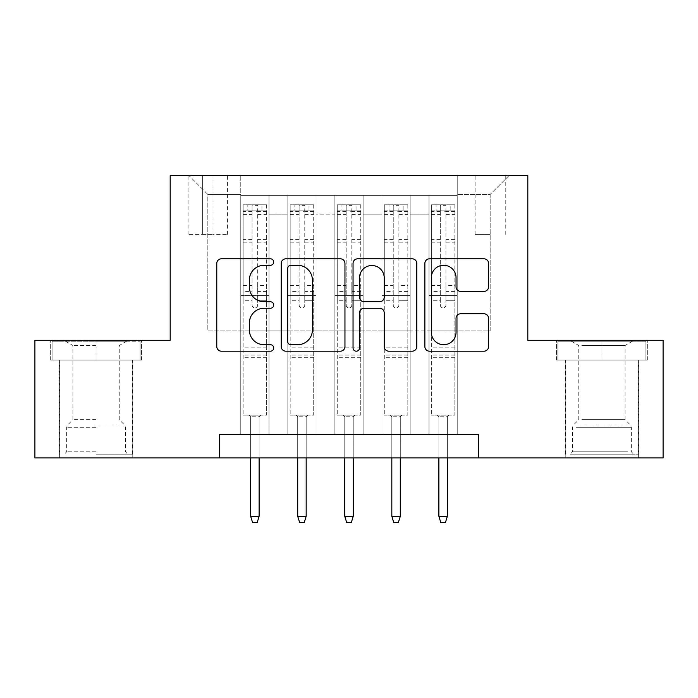 <?xml version="1.0" encoding="UTF-8"?>
<svg xmlns="http://www.w3.org/2000/svg" width="698" height="698" viewBox="0 0 698 698"><rect width="100%" height="100%" fill="white"/><g stroke="black" fill="none" stroke-linecap="round" stroke-linejoin="round"><path stroke-width="0.52" stroke-dasharray="3.49 2.62" d="M273.712 262.047A3.237 3.237 0 0 0 270.475 258.81L221.406 258.81A4.616 4.616 0 0 0 216.781 263.434L216.781 346.574A4.616 4.616 0 0 0 221.406 351.19L270.475 351.19A3.237 3.237 0 0 0 273.712 347.962A3.237 3.237 0 0 0 270.475 344.725L264.132 344.725A14.78 14.78 0 0 1 249.352 329.945L249.352 323.017A14.78 14.78 0 0 1 264.132 308.237L270.475 308.237A3.237 3.237 0 0 0 273.712 305A3.237 3.237 0 0 0 270.475 301.772L264.132 301.772A14.78 14.78 0 0 1 249.352 286.991L249.352 280.064A14.78 14.78 0 0 1 264.132 265.284L270.475 265.284A3.237 3.237 0 0 0 273.712 262.047M601.929 360.055L556.515 360.055L647.334 360.055L601.929 360.055L601.929 340.292L647.334 340.292L556.515 340.292L601.929 340.292L601.929 360.055L557.929 360.055L645.92 360.055L601.929 360.055L601.929 341.235L557.929 341.235L645.92 341.235L601.929 341.235L601.929 360.055M601.929 457.932L638.635 457.932L601.929 457.932M490.171 175.599L475.111 175.599L490.171 175.599M490.171 234.415L475.111 234.415L490.171 234.415M96.071 360.055L141.485 360.055L50.666 360.055L96.071 360.055L96.071 340.292L141.485 340.292L50.666 340.292L96.071 340.292L96.071 360.055L132.541 360.055L52.08 360.055L140.071 360.055L59.6 360.055L96.071 360.055L96.071 341.235L52.08 341.235L140.071 341.235L96.071 341.235L126.661 341.235L96.071 341.235L96.071 360.055M96.071 457.932L132.777 457.932L96.071 457.932M457.225 434.409L457.225 195.361L240.775 195.361L240.775 434.409L269 434.409L240.775 434.409L269 434.409L240.775 434.409L240.775 195.361L269 195.361L269 434.409L269 195.361L269 330.887L287.829 330.887L269 330.887L269 195.361L240.775 195.361L457.225 195.361L457.225 434.409L429 434.409L429 195.361L381.937 195.361L381.937 434.409L381.937 195.361L410.171 195.361L410.171 434.409L410.171 195.361L410.171 330.887L410.171 195.361L429 195.361L429 434.409L457.225 434.409L429 434.409L457.225 434.409L457.225 194.419L457.225 330.887L490.171 330.887L490.171 194.419L457.225 194.419L490.171 194.419L490.171 330.887L457.225 330.887L457.225 295.594L457.225 434.409M381.937 434.409L410.171 434.409L381.937 434.409L410.171 434.409L381.937 434.409L381.937 295.594L381.937 330.887L363.117 330.887L363.117 214.181L363.117 330.887L381.937 330.887L381.937 214.181L381.937 330.887L429 330.887L410.171 330.887L410.171 295.594L410.171 330.887L381.937 330.887L381.937 295.594L410.171 295.594L410.171 434.409L410.171 295.594L381.937 295.594L381.937 434.409M363.117 434.409L363.117 195.361L334.883 195.361L334.883 434.409L334.883 195.361L363.117 195.361L363.117 434.409L334.883 434.409L363.117 434.409L334.883 434.409L363.117 434.409L363.117 295.594L363.117 434.409M316.063 434.409L316.063 195.361L287.829 195.361L287.829 434.409L287.829 195.361L316.063 195.361L316.063 434.409L287.829 434.409L316.063 434.409L287.829 434.409L316.063 434.409L316.063 295.594L316.063 434.409M429 214.181L429 330.887L429 195.361L429 214.181L410.171 214.181L429 214.181M316.063 214.181L316.063 330.887L316.063 195.361L316.063 214.181L334.883 214.181L334.883 330.887L316.063 330.887L334.883 330.887L334.883 195.361L316.063 195.361L334.883 195.361L334.883 214.181L316.063 214.181M219.6 457.932L219.6 434.409L219.6 457.932L219.6 434.409L478.4 434.409L219.6 434.409L478.4 434.409L478.4 457.932L34.9 457.932L34.9 340.292L170.19 340.292L170.19 175.599L527.81 175.599L527.81 340.292L663.1 340.292L663.1 457.932L478.4 457.932L478.4 434.409L478.4 457.932M202.656 175.599L188.067 175.599L202.656 175.599L202.656 234.415L188.067 234.415L213.003 234.415L202.656 234.415L202.656 175.599M213.003 175.599L227.592 175.599L213.003 175.599L213.003 234.415L227.592 234.415L213.003 234.415L213.003 175.599M457.225 175.599L240.775 175.599L508.99 175.599L457.225 175.599L457.225 195.361L457.225 175.599M240.775 175.599L189.01 175.599L240.775 175.599L240.775 330.887L207.829 330.887L207.829 194.419L240.775 194.419L207.829 194.419L189.01 175.599L207.829 194.419L207.829 330.887L240.775 330.887L240.775 175.599M287.829 214.181L287.829 330.887L287.829 195.361L269 195.361L287.829 195.361L287.829 214.181L269 214.181L287.829 214.181M381.937 195.361L363.117 195.361L363.117 214.181L363.117 195.361L381.937 195.361L381.937 214.181L381.937 195.361M334.883 330.887L363.117 330.887L334.883 330.887L334.883 295.594L334.883 330.887M287.829 330.887L316.063 330.887L316.063 295.594L316.063 330.887L287.829 330.887L287.829 295.594L316.063 295.594L287.829 295.594L287.829 434.409L287.829 330.887M240.775 330.887L269 330.887L269 295.594L269 434.409L269 295.594L269 330.887L240.775 330.887L240.775 295.594L269 295.594L240.775 295.594L240.775 434.409L240.775 330.887M429 330.887L457.225 330.887L429 330.887L429 295.594L429 330.887M240.775 295.594L269 295.594L240.775 295.594M287.829 295.594L316.063 295.594L287.829 295.594M334.883 295.594L363.117 295.594L334.883 295.594L334.883 434.409L334.883 295.594L363.117 295.594L334.883 295.594M381.937 295.594L410.171 295.594L381.937 295.594M429 295.594L457.225 295.594L429 295.594L429 434.409L429 295.594L457.225 295.594L429 295.594M508.99 175.599L490.171 194.419L508.99 175.599M50.666 360.055L50.666 340.292L50.666 360.055M141.485 360.055L141.485 340.292L141.485 360.055M647.334 360.055L647.334 340.292L647.334 360.055M556.515 360.055L556.515 340.292L556.515 360.055M344.96 346.574L344.96 263.434A4.616 4.616 0 0 0 340.336 258.81L285.84 258.81A4.616 4.616 0 0 0 281.215 263.434L281.215 346.574A4.616 4.616 0 0 0 285.84 351.19L340.336 351.19A4.616 4.616 0 0 0 344.96 346.574M290.918 265.284A3.237 3.237 0 0 0 287.681 268.512L287.681 341.488A3.237 3.237 0 0 0 290.918 344.725L297.618 344.725A14.78 14.78 0 0 0 312.399 329.945L312.399 280.064A14.78 14.78 0 0 0 297.618 265.284L290.918 265.284M357.664 258.81L412.16 258.81A4.616 4.616 0 0 1 416.785 263.434L416.785 346.574A4.616 4.616 0 0 1 412.16 351.19L388.838 351.19A4.616 4.616 0 0 1 384.223 346.574L384.223 312.852A4.616 4.616 0 0 0 379.599 308.237L364.129 308.237A4.616 4.616 0 0 0 359.505 312.852L359.505 347.962A3.237 3.237 0 0 1 356.277 351.19A3.237 3.237 0 0 1 353.04 347.962L353.04 263.434A4.616 4.616 0 0 1 357.664 258.81M384.223 277.865A12.355 12.355 0 0 0 371.86 265.51A12.355 12.355 0 0 0 359.505 277.865L359.505 297.147A4.616 4.616 0 0 0 364.129 301.772L379.599 301.772A4.616 4.616 0 0 0 384.223 297.147L384.223 277.865M460.663 291.38L483.984 291.38A4.616 4.616 0 0 0 488.609 286.756L488.609 263.434A4.616 4.616 0 0 0 483.984 258.81L429.488 258.81A4.616 4.616 0 0 0 424.864 263.434L424.864 346.574A4.616 4.616 0 0 0 429.488 351.19L483.984 351.19A4.616 4.616 0 0 0 488.609 346.574L488.609 318.401A4.616 4.616 0 0 0 483.984 313.777L460.663 313.777A4.616 4.616 0 0 0 456.038 318.401L456.038 332.37A12.355 12.355 0 0 1 443.684 344.725A12.355 12.355 0 0 1 431.329 332.37L431.329 277.638A12.355 12.355 0 0 1 443.684 265.284A12.355 12.355 0 0 1 456.038 277.638L456.038 286.756A4.616 4.616 0 0 0 460.663 291.38M252.065 305A2.827 2.827 0 0 0 254.883 307.827A2.827 2.827 0 0 1 252.065 305L252.065 300.288L252.065 305M266.531 204.776L261.942 204.776L261.942 210.892L266.653 210.892L266.653 204.776L243.122 204.776L243.122 415.118L243.122 300.288L252.065 300.288L252.065 291.581L243.122 291.581M243.122 204.776L243.122 300.288L252.065 300.288L252.065 212.122C253.941 210.491 255.826 210.491 257.71 212.122L257.71 285.465L266.653 285.465L266.653 415.118L243.122 415.118L260.773 415.118L259.124 416.758L250.652 416.758L259.124 416.758L259.124 516.284L250.652 516.284L250.652 416.758L249.003 415.118L250.652 416.758L250.652 457.932M266.653 210.892L266.653 285.465M266.653 204.776L266.653 415.118L260.773 415.118L259.124 416.758L259.124 457.932M261.942 204.776L243.244 204.776M261.942 210.892L247.825 210.892L247.825 204.776M243.122 210.892L266.531 210.892M243.244 210.892L247.825 210.892M257.71 305A2.827 2.827 0 0 1 254.883 307.827A2.827 2.827 0 0 0 257.71 305L257.71 300.288L257.71 305M266.653 291.581L257.71 291.581L257.71 300.288L257.71 285.465M257.71 291.581L257.71 205.352L252.065 205.352L252.065 291.581M266.653 357.708L243.122 357.708M250.652 516.284L252.536 522.401L257.239 522.401L259.124 516.284M252.065 212.122L252.065 205.352M257.71 212.122L257.71 205.352M96.071 454.171L132.541 454.171L96.071 454.171M96.071 451.815L66.659 451.815L96.071 451.815M96.071 345.527L72.915 345.527L96.071 345.527M96.071 419.681L72.915 419.681L96.071 419.681M140.071 360.055L140.071 341.235L140.071 360.055M52.08 360.055L52.08 341.235L52.08 360.055M574.419 454.171L633.688 454.171L574.419 454.171M627.397 451.815L572.517 451.815L627.397 451.815M575.44 341.235L632.51 341.235L575.44 341.235M581.87 345.527L625.085 345.527L581.87 345.527M581.87 419.681L625.085 419.681L581.87 419.681M570.345 454.171L638.4 454.171L570.345 454.171M570.345 360.055L638.4 360.055L570.345 360.055M645.92 360.055L645.92 341.235L645.92 360.055M557.929 360.055L557.929 341.235L557.929 360.055M299.119 305A2.827 2.827 0 0 0 301.946 307.827A2.827 2.827 0 0 1 299.119 305L299.119 300.288L299.119 305M313.594 204.776L309.005 204.776L309.005 210.892L313.707 210.892L313.707 204.776L290.176 204.776L290.176 415.118L290.176 300.288L299.119 300.288L299.119 291.581L290.176 291.581M290.176 204.776L290.176 300.288L299.119 300.288L299.119 212.122C300.995 210.491 302.88 210.491 304.764 212.122L304.764 285.465L313.707 285.465L313.707 415.118L290.176 415.118L307.827 415.118L306.178 416.758L297.706 416.758L306.178 416.758L306.178 516.284L297.706 516.284L297.706 416.758L296.065 415.118L297.706 416.758L297.706 457.932M313.707 210.892L313.707 285.465M313.707 204.776L313.707 415.118L307.827 415.118L306.178 416.758L306.178 457.932M309.005 204.776L290.298 204.776M309.005 210.892L294.888 210.892L294.888 204.776M290.176 210.892L313.594 210.892M290.298 210.892L294.888 210.892M304.764 305A2.827 2.827 0 0 1 301.946 307.827A2.827 2.827 0 0 0 304.764 305L304.764 300.288L304.764 305M313.707 291.581L304.764 291.581L304.764 300.288L304.764 285.465M304.764 291.581L304.764 205.352L299.119 205.352L299.119 291.581M313.707 357.708L290.176 357.708M297.706 516.284L299.59 522.401L304.293 522.401L306.178 516.284M299.119 212.122L299.119 205.352M304.764 212.122L304.764 205.352M346.173 305A2.827 2.827 0 0 0 349 307.827A2.827 2.827 0 0 1 346.173 305L346.173 300.288L346.173 305M360.648 204.776L356.059 204.776L356.059 210.892L360.761 210.892L360.761 204.776L337.239 204.776L337.239 415.118L337.239 300.288L346.173 300.288L346.173 291.581L337.239 291.581M337.239 204.776L337.239 300.288L346.173 300.288L346.173 212.122C348.058 210.491 349.934 210.491 351.827 212.122L351.827 285.465L360.761 285.465L360.761 415.118L337.239 415.118L354.881 415.118L353.232 416.758L344.768 416.758L353.232 416.758L353.232 516.284L344.768 516.284L344.768 416.758L343.119 415.118L344.768 416.758L344.768 457.932M360.761 210.892L360.761 285.465M360.761 204.776L360.761 415.118L354.881 415.118L353.232 416.758L353.232 457.932M356.059 204.776L337.352 204.776M356.059 210.892L341.941 210.892L341.941 204.776M337.239 210.892L360.648 210.892M337.352 210.892L341.941 210.892M351.827 305A2.827 2.827 0 0 1 349 307.827A2.827 2.827 0 0 0 351.827 305L351.827 300.288L351.827 305M360.761 291.581L351.827 291.581L351.827 300.288L351.827 285.465M351.827 291.581L351.827 205.352L346.173 205.352L346.173 291.581M360.761 357.708L337.239 357.708M344.768 516.284L346.644 522.401L351.356 522.401L353.232 516.284M346.173 212.122L346.173 205.352M351.827 212.122L351.827 205.352M393.236 305A2.827 2.827 0 0 0 396.054 307.827A2.827 2.827 0 0 1 393.236 305L393.236 300.288L393.236 305M407.702 204.776L403.112 204.776L403.112 210.892L407.824 210.892L407.824 204.776L384.293 204.776L384.293 415.118L384.293 300.288L393.236 300.288L393.236 291.581L384.293 291.581M384.293 204.776L384.293 300.288L393.236 300.288L393.236 212.122C395.112 210.491 396.996 210.491 398.881 212.122L398.881 285.465L407.824 285.465L407.824 415.118L384.293 415.118L401.935 415.118L400.294 416.758L391.822 416.758L400.294 416.758L400.294 516.284L391.822 516.284L391.822 416.758L390.173 415.118L391.822 416.758L391.822 457.932M407.824 210.892L407.824 285.465M407.824 204.776L407.824 415.118L401.935 415.118L400.294 416.758L400.294 457.932M403.112 204.776L384.406 204.776M403.112 210.892L388.995 210.892L388.995 204.776M384.293 210.892L407.702 210.892M384.406 210.892L388.995 210.892M398.881 305A2.827 2.827 0 0 1 396.054 307.827A2.827 2.827 0 0 0 398.881 305L398.881 300.288L398.881 305M407.824 291.581L398.881 291.581L398.881 300.288L398.881 285.465M398.881 291.581L398.881 205.352L393.236 205.352L393.236 291.581M407.824 357.708L384.293 357.708M391.822 516.284L393.707 522.401L398.41 522.401L400.294 516.284M393.236 212.122L393.236 205.352M398.881 212.122L398.881 205.352M440.29 305A2.827 2.827 0 0 0 443.117 307.827A2.827 2.827 0 0 1 440.29 305L440.29 300.288L440.29 305M454.756 204.776L450.175 204.776L450.175 210.892L454.878 210.892L454.878 204.776L431.347 204.776L431.347 415.118L431.347 300.288L440.29 300.288L440.29 291.581L431.347 291.581M431.347 204.776L431.347 300.288L440.29 300.288L440.29 212.122C442.166 210.491 444.05 210.491 445.935 212.122L445.935 285.465L454.878 285.465L454.878 415.118L431.347 415.118L448.997 415.118L447.348 416.758L438.876 416.758L447.348 416.758L447.348 516.284L438.876 516.284L438.876 416.758L437.227 415.118L438.876 416.758L438.876 457.932M454.878 210.892L454.878 285.465M454.878 204.776L454.878 415.118L448.997 415.118L447.348 416.758L447.348 457.932M450.175 204.776L431.469 204.776M450.175 210.892L436.058 210.892L436.058 204.776M431.347 210.892L454.756 210.892M431.469 210.892L436.058 210.892M445.935 305A2.827 2.827 0 0 1 443.117 307.827A2.827 2.827 0 0 0 445.935 305L445.935 300.288L445.935 305M454.878 291.581L445.935 291.581L445.935 300.288L445.935 285.465M445.935 291.581L445.935 205.352L440.29 205.352L440.29 291.581M454.878 357.708L431.347 357.708M438.876 516.284L440.761 522.401L445.464 522.401L447.348 516.284M440.29 212.122L440.29 205.352M445.935 212.122L445.935 205.352M381.937 214.181L363.117 214.181L381.937 214.181M266.653 347.822L243.122 347.822M266.653 300.288L257.71 300.288L266.653 300.288M243.122 285.465L252.065 285.465M252.065 239.423L243.122 239.423M266.653 239.423L257.71 239.423M243.122 242.171L252.065 242.171M257.71 242.171L266.653 242.171M252.065 211.642L243.122 211.642M243.122 214.391L252.065 214.391M266.653 211.642L257.71 211.642M257.71 214.391L266.653 214.391M266.653 355.055L243.122 355.055M96.071 427.298L66.659 427.298L96.071 427.298M96.071 424.969L124.514 424.969L96.071 424.969M576.461 427.298L631.341 427.298L576.461 427.298M626.56 424.969L573.486 424.969L626.56 424.969M313.707 347.822L290.176 347.822M313.707 300.288L304.764 300.288L313.707 300.288M290.176 285.465L299.119 285.465M299.119 239.423L290.176 239.423M313.707 239.423L304.764 239.423M290.176 242.171L299.119 242.171M304.764 242.171L313.707 242.171M299.119 211.642L290.176 211.642M290.176 214.391L299.119 214.391M313.707 211.642L304.764 211.642M304.764 214.391L313.707 214.391M313.707 355.055L290.176 355.055M360.761 347.822L337.239 347.822M360.761 300.288L351.827 300.288L360.761 300.288M337.239 285.465L346.173 285.465M346.173 239.423L337.239 239.423M360.761 239.423L351.827 239.423M337.239 242.171L346.173 242.171M351.827 242.171L360.761 242.171M346.173 211.642L337.239 211.642M337.239 214.391L346.173 214.391M360.761 211.642L351.827 211.642M351.827 214.391L360.761 214.391M360.761 355.055L337.239 355.055M407.824 347.822L384.293 347.822M407.824 300.288L398.881 300.288L407.824 300.288M384.293 285.465L393.236 285.465M393.236 239.423L384.293 239.423M407.824 239.423L398.881 239.423M384.293 242.171L393.236 242.171M398.881 242.171L407.824 242.171M393.236 211.642L384.293 211.642M384.293 214.391L393.236 214.391M407.824 211.642L398.881 211.642M398.881 214.391L407.824 214.391M407.824 355.055L384.293 355.055M454.878 347.822L431.347 347.822M454.878 300.288L445.935 300.288L454.878 300.288M431.347 285.465L440.29 285.465M440.29 239.423L431.347 239.423M454.878 239.423L445.935 239.423M431.347 242.171L440.29 242.171M445.935 242.171L454.878 242.171M440.29 211.642L431.347 211.642M431.347 214.391L440.29 214.391M454.878 211.642L445.935 211.642M445.935 214.391L454.878 214.391M454.878 355.055L431.347 355.055M565.223 457.932L565.223 360.055M475.111 234.415L475.111 175.599M59.365 457.932L59.365 360.055M132.777 457.932L132.777 360.055M188.067 234.415L188.067 175.599M227.592 234.415L227.592 175.599M505.23 234.415L505.23 175.599M638.635 457.932L638.635 360.055M65.49 341.235L72.915 345.527L72.915 419.681L67.627 424.969L66.659 427.298L66.659 451.815L64.312 454.171M132.541 454.171L132.541 360.055M59.6 454.171L59.6 360.055M126.661 341.235L119.227 345.527L119.227 419.681L124.514 424.969L125.483 427.298L125.483 451.815L127.839 454.171M571.339 341.235L578.773 345.527L578.773 419.681L573.486 424.969L572.517 427.298L572.517 451.815L570.161 454.171M638.4 454.171L638.4 360.055M565.459 454.171L565.459 360.055M632.51 341.235L625.085 345.527L625.085 419.681L630.373 424.969L631.341 427.298L631.341 451.815L633.688 454.171"/><path stroke-width="1.05" d="M273.712 262.047A3.237 3.237 0 0 0 270.475 258.81L221.406 258.81A4.616 4.616 0 0 0 216.781 263.434L216.781 346.574A4.616 4.616 0 0 0 221.406 351.19L270.475 351.19A3.237 3.237 0 0 0 273.712 347.962A3.237 3.237 0 0 0 270.475 344.725L264.132 344.725A14.78 14.78 0 0 1 249.352 329.945L249.352 323.017A14.78 14.78 0 0 1 264.132 308.237L270.475 308.237A3.237 3.237 0 0 0 273.712 305A3.237 3.237 0 0 0 270.475 301.772L264.132 301.772A14.78 14.78 0 0 1 249.352 286.991L249.352 280.064A14.78 14.78 0 0 1 264.132 265.284L270.475 265.284A3.237 3.237 0 0 0 273.712 262.047M483.984 291.38A4.616 4.616 0 0 0 488.609 286.756L488.609 263.434A4.616 4.616 0 0 0 483.984 258.81L429.488 258.81A4.616 4.616 0 0 0 424.864 263.434L424.864 346.574A4.616 4.616 0 0 0 429.488 351.19L483.984 351.19A4.616 4.616 0 0 0 488.609 346.574L488.609 318.401A4.616 4.616 0 0 0 483.984 313.777L460.663 313.777A4.616 4.616 0 0 0 456.038 318.401L456.038 332.37A12.355 12.355 0 0 1 443.684 344.725A12.355 12.355 0 0 1 431.329 332.37L431.329 277.638A12.355 12.355 0 0 1 443.684 265.284A12.355 12.355 0 0 1 456.038 277.638L456.038 286.756A4.616 4.616 0 0 0 460.663 291.38L483.984 291.38M219.6 457.932L34.9 457.932L34.9 340.292L170.19 340.292L170.19 175.599L527.81 175.599L527.81 340.292L663.1 340.292L663.1 457.932L478.4 457.932L478.4 434.409L219.6 434.409L219.6 457.932L478.4 457.932M344.96 263.434A4.616 4.616 0 0 0 340.336 258.81L285.84 258.81A4.616 4.616 0 0 0 281.215 263.434L281.215 346.574A4.616 4.616 0 0 0 285.84 351.19L340.336 351.19A4.616 4.616 0 0 0 344.96 346.574L344.96 263.434M357.664 258.81L412.16 258.81A4.616 4.616 0 0 1 416.785 263.434L416.785 346.574A4.616 4.616 0 0 1 412.16 351.19L388.838 351.19A4.616 4.616 0 0 1 384.223 346.574L384.223 312.852A4.616 4.616 0 0 0 379.599 308.237L364.129 308.237A4.616 4.616 0 0 0 359.505 312.852L359.505 347.962A3.237 3.237 0 0 1 356.277 351.19A3.237 3.237 0 0 1 353.04 347.962L353.04 263.434A4.616 4.616 0 0 1 357.664 258.81M290.918 265.284A3.237 3.237 0 0 0 287.681 268.512L287.681 341.488A3.237 3.237 0 0 0 290.918 344.725L297.618 344.725A14.78 14.78 0 0 0 312.399 329.945L312.399 280.064A14.78 14.78 0 0 0 297.618 265.284L290.918 265.284M384.223 277.865A12.355 12.355 0 0 0 371.86 265.51A12.355 12.355 0 0 0 359.505 277.865L359.505 297.147A4.616 4.616 0 0 0 364.129 301.772L379.599 301.772A4.616 4.616 0 0 0 384.223 297.147L384.223 277.865M259.124 516.284L257.239 522.401L252.536 522.401L250.652 516.284L259.124 516.284L259.124 457.932M250.652 516.284L250.652 457.932M306.178 516.284L304.293 522.401L299.59 522.401L297.706 516.284L306.178 516.284L306.178 457.932M297.706 516.284L297.706 457.932M353.232 516.284L351.356 522.401L346.644 522.401L344.768 516.284L353.232 516.284L353.232 457.932M344.768 516.284L344.768 457.932M400.294 516.284L398.41 522.401L393.707 522.401L391.822 516.284L400.294 516.284L400.294 457.932M391.822 516.284L391.822 457.932M447.348 516.284L445.464 522.401L440.761 522.401L438.876 516.284L447.348 516.284L447.348 457.932M438.876 516.284L438.876 457.932"/></g></svg>
